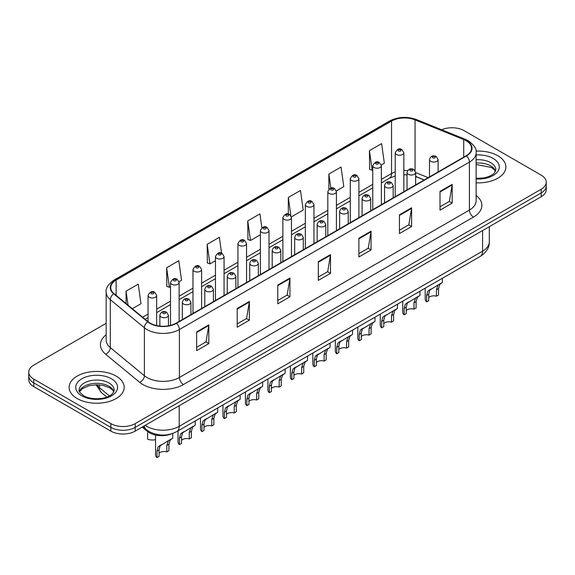 <?xml version="1.0" encoding="UTF-8"?>
<svg xmlns="http://www.w3.org/2000/svg" width="575" height="575" viewBox="0 0 575 575"><rect width="100%" height="100%" fill="white"/><g stroke="black" fill="none" stroke-linecap="round" stroke-linejoin="round"><path stroke-width="0.86" d="M424.142 179.997L415.639 176.554M171.544 433.83A17.207 9.933 180 0 1 147.466 431.437L142.19 427.081M497.806 155.732A27.535 15.899 0 0 0 476.028 151.132A27.535 15.899 0 0 1 497.806 155.732A27.535 15.899 0 0 1 505.871 166.973A27.535 15.899 0 0 0 497.806 155.732M116.128 376.093A27.535 15.899 0 0 0 86.121 372.643A27.535 15.899 0 0 0 69.129 387.334A27.535 15.899 0 0 0 77.194 398.576A27.535 15.899 0 0 0 107.194 402.018A27.535 15.899 0 0 0 124.193 387.334A27.535 15.899 0 0 0 116.128 376.093A27.535 15.899 0 0 0 86.121 372.643A27.535 15.899 0 0 0 69.129 387.334A27.535 15.899 0 0 0 77.194 398.576A27.535 15.899 0 0 0 107.194 402.018A27.535 15.899 0 0 0 124.193 387.334A27.535 15.899 0 0 0 116.128 376.093M466.174 140.746A18.357 10.594 180 0 1 471.55 148.235A18.357 10.594 180 0 1 466.174 155.732L176.158 323.164A18.357 10.594 180 0 1 148.142 321.756L114.066 293.652A18.357 10.594 180 0 1 110.745 287.579A18.357 10.594 180 0 1 116.121 280.082L391.546 121.066A18.357 10.594 180 0 1 415.057 119.88L463.723 139.553A18.357 10.594 180 0 1 466.174 140.746M466.497 140.559A18.817 10.86 0 0 0 463.982 139.337L415.315 119.665A18.817 10.86 0 0 0 391.223 120.879L115.798 279.896A18.817 10.86 0 0 0 113.692 293.803L147.768 321.907A18.817 10.86 0 0 0 176.482 323.351L466.497 155.918A18.817 10.86 0 0 0 466.497 140.559M106.159 323.308L33.788 365.089A17.207 9.933 0 0 0 28.75 372.111L28.75 379.608A17.207 9.933 0 0 0 33.788 386.63L110.853 431.121L110.853 427.376A17.207 9.933 0 0 0 135.19 427.376L541.212 192.963A17.207 9.933 0 0 0 546.25 185.941A17.207 9.933 0 0 1 541.212 192.963L135.19 427.376A17.207 9.933 0 0 1 110.853 427.376L33.788 382.885L110.853 427.376L110.853 423.631A17.207 9.933 0 0 0 135.19 423.631L541.212 189.218A17.207 9.933 0 0 0 546.25 182.196A17.207 9.933 0 0 0 541.212 175.167L464.147 130.676A17.207 9.933 0 0 0 441.65 129.749M28.75 375.856A17.207 9.933 0 0 0 33.788 382.885A17.207 9.933 0 0 1 28.75 375.856M196.643 331.904L196.643 350.635L208.811 343.613L208.811 324.875L196.643 331.904M196.643 347.314L206.015 341.902L208.761 325.5A4.586 2.652 -120 0 0 208.811 324.875M205.936 341.952L208.811 343.613M237.202 308.488L237.202 327.218L249.37 320.196L249.37 301.458L237.202 308.488M237.202 323.897L246.574 318.485L249.32 302.083A4.586 2.652 -120 0 0 249.37 301.458M246.495 318.536L249.37 320.196M277.768 285.071L277.768 303.801L289.937 296.779L289.937 278.041L277.768 285.071M277.768 300.481L287.141 295.068L289.886 278.667A4.586 2.652 -120 0 0 289.937 278.041M287.054 295.112L289.937 296.779M440.012 191.396L440.012 210.134L452.18 203.104L452.18 184.374L440.012 191.396M440.012 206.806L449.384 201.394L452.13 184.992A4.586 2.652 -120 0 0 452.18 184.374M449.298 201.444L452.18 203.104M399.445 214.813L399.445 233.551L411.614 226.521L411.614 207.791L399.445 214.813M399.445 230.223L408.818 224.811L411.571 208.409A4.586 2.652 -120 0 0 411.614 207.791M408.739 224.861L411.614 226.521M358.886 238.23L358.886 256.967L371.055 249.938L371.055 231.208L358.886 238.23M358.886 253.64L368.259 248.235L371.004 231.826A4.586 2.652 -120 0 0 371.055 231.208M368.18 248.278L371.055 249.938M318.327 261.647L318.327 280.384L330.496 273.362L330.496 254.624L318.327 261.647M318.327 277.064L327.7 271.652L330.445 255.25A4.586 2.652 -120 0 0 330.496 254.624M327.613 271.695L330.496 273.362M476.136 182.814A27.535 15.899 0 0 0 505.871 166.973A27.535 15.899 0 0 1 476.136 182.814M28.75 372.111A17.207 9.933 0 0 0 33.788 379.133L110.853 423.631M179.033 281.736L181.542 280.291L178.796 260.712L166.628 267.742L166.822 286.357M132.322 308.703L140.983 303.708L138.237 284.129L126.069 291.158L126.069 303.55M291.388 216.868L303.226 210.033L300.481 190.462L288.312 197.484L288.312 214.051M336.332 190.922L343.785 186.616L341.04 167.045L328.871 174.067L328.871 189.211M381.275 164.975L384.352 163.199L381.599 143.628L369.43 150.65L369.632 169.273M221.583 253.18L219.355 237.295L207.187 244.318L207.388 262.94M261.869 227.779L259.922 213.878L247.753 220.901L247.947 239.523M247.753 220.901L250.499 240.479L260.403 234.758M250.499 240.479L247.753 239.452M288.312 197.484L290.864 215.682M328.871 174.067L330.848 188.133M369.43 150.65L372.183 170.222L372.758 169.891M372.183 170.222L369.43 169.201M207.187 244.318L209.932 263.896L215.46 260.705M209.932 263.896L207.187 262.868M166.628 267.742L169.373 287.313L170.516 286.652M169.373 287.313L166.628 286.285M126.069 291.158L128.031 305.174M110.853 431.121A17.207 9.933 0 0 0 135.19 431.121L541.212 196.715A17.207 9.933 0 0 0 546.25 189.685L546.25 182.196M428.72 297.613A5.736 3.313 180 0 1 436.454 296.204L436.454 289.786L437.863 285.444L438.847 284.517L429.748 290.123L428.72 294.249L428.72 300.675L426.628 301.882A8.603 4.967 180 0 1 425.198 299.144L425.198 288.176M426.628 301.882L426.628 295.457L427.721 291.295L439.537 284.122M442.405 278.243L442.405 282.469L439.889 284.273L438.545 288.578L438.545 294.997L436.454 296.204M428.993 290.21L431.077 289.009L428.993 290.21M406.245 310.586A5.736 3.313 180 0 1 413.986 309.178L413.986 302.759L415.387 298.418L416.379 297.491L407.28 303.097L406.245 307.223L406.245 313.648L404.153 314.856A8.603 4.967 180 0 1 402.73 312.117L402.73 301.149M404.153 314.856L404.153 308.43L405.246 304.268L417.069 297.095M419.937 291.216L419.937 295.442L417.414 297.246L416.077 301.552L416.077 307.97L413.986 309.178M406.518 303.183L408.602 301.983L406.518 303.183M383.777 323.56A5.736 3.313 180 0 1 391.518 322.151L391.518 315.732L392.919 311.391L393.911 310.464L384.804 316.07L383.777 320.196L383.777 326.622L381.685 327.829A8.603 4.967 180 0 1 380.255 325.091L380.255 314.123M381.685 327.829L381.685 321.403L382.777 317.242L394.601 310.069M397.469 304.189L397.469 308.416L394.946 310.22L393.609 314.525L393.609 320.943L391.518 322.151M384.05 316.157L386.134 314.956L384.05 316.157M361.308 336.533A5.736 3.313 180 0 1 369.042 335.124L369.042 328.706L370.451 324.365L371.436 323.438L362.336 329.044L361.308 333.169L361.308 339.595L359.21 340.803A8.603 4.967 180 0 1 357.787 338.064L357.787 327.096M359.21 340.803L359.21 334.377L360.309 330.215L372.126 323.042M374.993 317.163L374.993 321.389L372.478 323.193L371.134 327.498L371.134 333.917L369.042 335.124M361.574 329.13L363.666 327.93L361.574 329.13M338.833 349.507A5.736 3.313 180 0 1 346.574 348.098L346.574 341.679L347.976 337.338L348.967 336.411L339.861 342.017L338.833 346.143L338.833 352.568L336.742 353.776A8.603 4.967 180 0 1 335.318 351.037L335.318 340.069M336.742 353.776L336.742 347.35L337.834 343.189L349.658 336.016M352.525 330.136L352.525 334.363L350.002 336.167L348.666 340.472L348.666 346.89L346.574 348.098M339.106 342.103L341.191 340.903L339.106 342.103M316.365 362.48A5.736 3.313 180 0 1 324.099 361.071L324.099 354.653L325.507 350.312L326.492 349.384L317.393 354.991L316.365 359.116L316.365 365.542L314.273 366.749A8.603 4.967 180 0 1 312.843 364.011L312.843 353.043M314.273 366.749L314.273 360.324L315.366 356.162L327.189 348.989M330.057 343.11L330.057 347.336L327.534 349.14L326.197 353.445L326.197 359.864L324.099 361.071M316.638 355.077L318.723 353.877L316.638 355.077M293.89 375.453A5.736 3.313 180 0 1 301.631 374.045L301.631 367.626L303.032 363.285L304.024 362.358L294.925 367.964L293.89 372.09L293.89 378.515L291.798 379.723A8.603 4.967 180 0 1 290.375 376.984L290.375 366.016M291.798 379.723L291.798 373.297L292.898 369.136L304.714 361.963M307.582 356.083L307.582 360.309L305.066 362.113L303.722 366.419L303.722 372.837L301.631 374.045M294.163 368.05L296.254 366.85L294.163 368.05M271.422 388.427A5.736 3.313 180 0 1 279.162 387.018L279.162 380.6L280.564 376.258L281.556 375.331L272.449 380.938L271.422 385.063L271.422 391.489L269.33 392.696A8.603 4.967 180 0 1 267.907 389.958L267.907 378.99M269.33 392.696L269.33 386.271L270.423 382.109L282.246 374.936M285.114 369.057L285.114 373.283L282.591 375.087L281.254 379.392L281.254 385.811L279.162 387.018M271.695 381.024L273.779 379.823L271.695 381.024M248.953 401.4A5.736 3.313 180 0 1 256.687 399.992L256.687 393.573L258.096 389.232L259.081 388.305L249.981 393.911L248.953 398.037L248.953 404.462L246.862 405.67A8.603 4.967 180 0 1 245.432 402.931L245.432 391.963M246.862 405.67L246.862 399.244L247.954 395.082L259.771 387.909M262.638 382.03L262.638 386.256L260.123 388.06L258.779 392.366L258.779 398.784L256.687 399.992M249.227 393.997L251.311 392.797L249.227 393.997M226.478 414.374A5.736 3.313 180 0 1 234.219 412.965L234.219 406.547L235.621 402.205L236.612 401.278L227.513 406.884L226.478 411.01L226.478 417.436L224.387 418.643A8.603 4.967 180 0 1 222.963 415.905L222.963 404.937M224.387 418.643L224.387 412.217L225.479 408.056L237.303 400.883M240.17 395.003L240.17 399.23L237.647 401.034L236.311 405.339L236.311 411.757L234.219 412.965M226.751 406.971L228.836 405.77L226.751 406.971M204.01 427.347A5.736 3.313 180 0 1 211.751 425.938L211.751 419.52L213.153 415.179L214.144 414.252L205.038 419.858L204.01 423.983L204.01 430.409L201.918 431.617A8.603 4.967 180 0 1 200.488 428.878L200.488 417.91M201.918 431.617L201.918 425.191L203.011 421.029L214.834 413.856M217.702 407.977L217.702 412.203L215.179 414.007L213.842 418.312L213.842 424.731L211.751 425.938M204.283 419.944L206.368 418.744L204.283 419.944M181.542 440.321A5.736 3.313 180 0 1 189.276 438.912L189.276 432.493L190.677 428.152L191.669 427.225L182.57 432.831L181.542 436.957L181.542 443.382L179.443 444.59A8.603 4.967 180 0 1 178.02 441.852L178.02 430.883M179.443 444.59L179.443 438.164L180.543 434.003L192.359 426.83M195.227 420.95L195.227 425.177L192.711 426.981L191.367 431.286L191.367 437.704L189.276 438.912M181.808 432.918L183.899 431.717L181.808 432.918M159.067 453.294A5.736 3.313 180 0 1 166.808 451.885L166.808 445.467L168.209 441.126L169.201 440.198L160.094 445.805L159.067 449.93L159.067 456.356L156.975 457.563A8.603 4.967 180 0 1 155.552 454.825L155.552 435.045M156.975 457.563L156.975 451.138L158.067 446.976L169.891 439.803M172.759 433.435L172.759 438.15L170.236 439.954L168.899 444.259L168.899 450.678L166.808 451.885M159.34 445.891L161.424 444.691L159.34 445.891M147.603 432.759L147.603 439.178A8.603 4.967 180 0 0 155.552 439.645M147.466 430.517L147.466 431.437M476.136 195.443A28.678 16.56 180 0 1 473.469 217.084L183.461 384.524A5.736 3.313 60 0 1 179.407 377.495L469.416 210.062A22.943 13.247 0 0 0 476.136 200.697L476.136 152.734A22.943 13.247 180 0 1 469.416 162.1A5.736 3.313 -120 0 0 466.497 155.918M183.461 384.524A28.678 16.56 180 0 1 142.902 384.524A28.678 16.56 180 0 1 139.689 382.31L105.606 354.214A28.678 16.56 180 0 1 106.159 334.779M146.956 377.495A22.943 13.247 0 0 0 179.407 377.495L179.407 329.54A22.943 13.247 180 0 1 144.382 327.772L110.307 299.668A22.943 13.247 180 0 1 106.159 292.071L106.159 340.033A22.943 13.247 0 0 0 110.307 347.631L144.382 375.727A22.943 13.247 0 0 0 146.956 377.495M476.136 152.734C476.905 149.148 474.267 145.152 468.23 140.738L465.211 139.279A5.736 2.688 112 0 0 463.982 139.337M465.211 139.279L416.544 119.6C407.043 116.243 398.022 116.725 389.491 121.066A5.736 3.313 60 0 1 391.223 120.879M115.798 279.896A5.736 3.313 -120 0 0 114.066 280.082C108.114 284.359 105.477 288.355 106.159 292.071M113.692 293.803A5.736 3.838 129.5 0 0 110.307 299.668L110.307 347.631A5.736 3.838 -50.5 0 1 105.606 354.214M416.544 119.6A5.736 2.688 112 0 0 415.315 119.665M147.768 321.907A5.736 3.838 129.5 0 0 144.382 327.772L144.382 375.727A5.736 3.838 -50.5 0 1 139.689 382.31M176.482 323.351A5.736 3.313 60 0 1 179.407 329.54L469.416 162.1L469.416 210.062A5.736 3.313 60 0 0 473.469 217.084M135.19 423.631L135.19 431.121M541.212 189.218L541.212 196.715M33.788 379.133L33.788 386.63M116.121 280.082L116.121 295.349M463.723 139.553L463.723 157.147M415.057 119.88L415.057 170.653M428.202 177.653L415.639 172.572M407.661 170.581A18.357 10.594 0 0 0 403.83 170.43M395.226 171.882A18.357 10.594 0 0 0 391.546 173.528L381.362 179.407M391.546 121.066L391.546 173.528A10.328 5.958 60 0 1 389.404 178.25L381.362 182.9M372.758 184.374L358.893 192.381M350.283 197.347L336.418 205.354M327.815 210.321L313.95 218.327M305.347 223.294L291.475 231.301M282.871 236.268L269.007 244.274M260.403 249.241L246.538 257.248M237.935 262.214L224.063 270.221M215.46 275.188L201.595 283.195M192.992 288.161L179.127 296.168M170.516 301.135L156.652 309.142M148.048 314.108L142.65 317.22M424.271 179.925L417.105 177.028A10.328 4.837 -68 0 1 415.639 175.504M318.327 262.243L330.445 255.25M358.886 238.826L371.004 231.826M399.445 215.409L411.571 208.409M440.012 191.993L452.13 184.992M277.768 285.66L289.886 278.667M237.202 309.077L249.32 302.083M196.643 332.494L208.761 325.5M145.209 425.342A22.943 13.247 0 0 0 146.754 426.327A22.943 13.247 0 0 0 179.199 426.327L482.598 251.16A22.943 13.247 0 0 0 489.318 241.795C489.49 247.487 486.457 252.36 480.226 256.414L176.827 431.573A11.471 6.627 60 0 0 179.199 426.327L179.199 405.713M482.598 230.553L482.598 251.16A11.471 6.627 60 0 1 480.226 256.414M144.282 425.874A11.471 7.676 129.5 0 0 146.28 429.604L142.794 426.736M96.78 384.783A22.943 13.247 0 0 0 99.417 387.643L99.417 384.898M106.813 397.066L101.516 392.696A11.471 7.676 129.5 0 1 99.417 387.643L109.415 395.887M430.761 161.331A4.305 2.487 180 0 1 429.503 159.57C430.603 156.041 432.853 155.02 436.253 156.501L438.107 159.57A4.305 2.487 180 0 1 435.448 161.862A4.305 2.487 180 0 1 430.761 161.331M434.815 156.644A1.438 0.827 0 0 0 432.788 156.644A1.438 0.827 0 0 0 432.788 157.816A1.438 0.827 0 0 0 434.815 157.816A1.438 0.827 0 0 0 434.815 156.644M438.847 284.517L440.939 283.317M436.454 289.786L438.545 288.578M426.628 295.457L428.72 294.249M403.83 191.719L403.83 152.756A4.305 2.487 180 0 1 401.177 155.049A4.305 2.487 180 0 1 396.491 154.51A4.305 2.487 180 0 1 395.226 152.756L395.226 196.693M398.518 151.002A1.438 0.827 0 0 0 400.545 151.002A1.438 0.827 0 0 0 400.545 149.831A1.438 0.827 0 0 0 398.518 149.831A1.438 0.827 0 0 0 398.518 151.002M495.535 171.228A17.487 10.091 0 0 0 490.705 165.923A17.487 10.091 0 0 0 476.136 163.048M476.136 178.351L483.683 177.977L488.434 176.726L492.581 174.599L494.392 173.003L495.823 169.783A17.487 10.091 0 0 0 490.705 162.646A17.487 10.091 0 0 0 476.136 159.771M476.136 178.983A20.923 12.082 0 0 0 497.224 172.177A20.923 12.082 0 0 0 493.134 158.427A20.923 12.082 0 0 0 476.136 154.955M408.293 174.304A4.305 2.487 180 0 1 407.028 172.543C408.128 169.014 410.378 167.993 413.784 169.474L415.639 172.543A4.305 2.487 180 0 1 412.979 174.836A4.305 2.487 180 0 1 408.293 174.304M412.347 169.618A1.438 0.827 0 0 0 410.32 169.618A1.438 0.827 0 0 0 410.32 170.789A1.438 0.827 0 0 0 412.347 170.789A1.438 0.827 0 0 0 412.347 169.618M416.379 297.491L418.463 296.29M413.986 302.759L416.077 301.552M404.153 308.43L406.245 307.223M385.818 187.278A4.305 2.487 180 0 1 384.56 185.517C385.66 181.987 387.909 180.967 391.309 182.447L393.163 185.517A4.305 2.487 180 0 1 390.511 187.809A4.305 2.487 180 0 1 385.818 187.278M389.879 182.591A1.438 0.827 0 0 0 387.845 182.591A1.438 0.827 0 0 0 387.845 183.763A1.438 0.827 0 0 0 389.879 183.763A1.438 0.827 0 0 0 389.879 182.591M393.911 310.464L395.995 309.264M391.518 315.732L393.609 314.525M381.685 321.403L383.777 320.196M363.35 200.251A4.305 2.487 180 0 1 362.092 198.49C363.192 194.961 365.441 193.94 368.841 195.421L370.695 198.49A4.305 2.487 180 0 1 368.036 200.783A4.305 2.487 180 0 1 363.35 200.251M367.403 195.565A1.438 0.827 0 0 0 365.377 195.565A1.438 0.827 0 0 0 365.377 196.736A1.438 0.827 0 0 0 367.403 196.736A1.438 0.827 0 0 0 367.403 195.565M371.436 323.438L373.52 322.237M369.042 328.706L371.134 327.498M359.21 334.377L361.308 333.169M340.882 213.224A4.305 2.487 180 0 1 339.617 211.463C340.716 207.934 342.966 206.914 346.366 208.394L348.22 211.463A4.305 2.487 180 0 1 345.568 213.756A4.305 2.487 180 0 1 340.882 213.224M344.935 208.538A1.438 0.827 0 0 0 342.908 208.538A1.438 0.827 0 0 0 342.908 209.71A1.438 0.827 0 0 0 344.935 209.71A1.438 0.827 0 0 0 344.935 208.538M348.967 336.411L351.052 335.211M346.574 341.679L348.666 340.472M336.742 347.35L338.833 346.143M381.362 204.693L381.362 165.729A4.305 2.487 180 0 1 378.702 168.022A4.305 2.487 180 0 1 374.016 167.483A4.305 2.487 180 0 1 372.758 165.729L372.758 209.667M376.043 163.976A1.438 0.827 0 0 0 378.07 163.976A1.438 0.827 0 0 0 378.07 162.804A1.438 0.827 0 0 0 376.043 162.804A1.438 0.827 0 0 0 376.043 163.976M358.893 217.666L358.893 178.703A4.305 2.487 180 0 1 356.234 180.996A4.305 2.487 180 0 1 351.548 180.457A4.305 2.487 180 0 1 350.283 178.703L350.283 222.64M353.575 176.949A1.438 0.827 0 0 0 355.602 176.949A1.438 0.827 0 0 0 355.602 175.778A1.438 0.827 0 0 0 353.575 175.778A1.438 0.827 0 0 0 353.575 176.949M336.418 230.64L336.418 191.676A4.305 2.487 180 0 1 333.766 193.969A4.305 2.487 180 0 1 329.072 193.43A4.305 2.487 180 0 1 327.815 191.676L327.815 235.613M331.107 189.923A1.438 0.827 0 0 0 333.133 189.923A1.438 0.827 0 0 0 333.133 188.751A1.438 0.827 0 0 0 331.107 188.751A1.438 0.827 0 0 0 331.107 189.923M113.85 391.589A17.487 10.091 0 0 0 109.02 386.285A17.487 10.091 0 0 0 91.475 383.784A17.487 10.091 0 0 0 79.465 391.589M109.02 383.007A17.487 10.091 0 0 0 89.966 380.815A17.487 10.091 0 0 0 79.177 390.145C78.257 390.684 79.731 392.538 83.583 395.708C92.575 400.962 112.556 399.496 114.145 390.145A17.487 10.091 0 0 0 109.02 383.007M81.866 395.873A20.923 12.082 0 0 0 111.457 395.873A20.923 12.082 0 0 0 111.457 378.788A20.923 12.082 0 0 0 81.866 378.788A20.923 12.082 0 0 0 81.866 395.873M318.406 226.198A4.305 2.487 180 0 1 317.148 224.437C318.248 220.908 320.498 219.887 323.897 221.368L325.752 224.437A4.305 2.487 180 0 1 323.092 226.73A4.305 2.487 180 0 1 318.406 226.198M322.467 221.512A1.438 0.827 0 0 0 320.433 221.512A1.438 0.827 0 0 0 320.433 222.683A1.438 0.827 0 0 0 322.467 222.683A1.438 0.827 0 0 0 322.467 221.512M326.492 349.384L328.584 348.184M324.099 354.653L326.197 353.445M314.273 360.324L316.365 359.116M295.938 239.171A4.305 2.487 180 0 1 294.673 237.41C295.773 233.881 298.03 232.861 301.429 234.341L303.284 237.41A4.305 2.487 180 0 1 300.624 239.703A4.305 2.487 180 0 1 295.938 239.171M299.992 234.485A1.438 0.827 0 0 0 297.965 234.485A1.438 0.827 0 0 0 297.965 235.657A1.438 0.827 0 0 0 299.992 235.657A1.438 0.827 0 0 0 299.992 234.485M304.024 362.358L306.108 361.158M301.631 367.626L303.722 366.419M291.798 373.297L293.89 372.09M273.463 252.145A4.305 2.487 180 0 1 272.205 250.384C273.305 246.855 275.554 245.834 278.954 247.315L280.808 250.384A4.305 2.487 180 0 1 278.156 252.677A4.305 2.487 180 0 1 273.463 252.145M277.524 247.458A1.438 0.827 0 0 0 275.497 247.458A1.438 0.827 0 0 0 275.497 248.63A1.438 0.827 0 0 0 277.524 248.63A1.438 0.827 0 0 0 277.524 247.458M281.556 375.331L283.64 374.131M279.162 380.6L281.254 379.392M269.33 386.271L271.422 385.063M313.95 243.613L313.95 204.65A4.305 2.487 180 0 1 311.291 206.943A4.305 2.487 180 0 1 306.604 206.403A4.305 2.487 180 0 1 305.347 204.65L305.347 248.587M308.631 202.896A1.438 0.827 0 0 0 310.658 202.896A1.438 0.827 0 0 0 310.658 201.724A1.438 0.827 0 0 0 308.631 201.724A1.438 0.827 0 0 0 308.631 202.896M291.475 256.587L291.475 217.623A4.305 2.487 180 0 1 288.822 219.916A4.305 2.487 180 0 1 284.136 219.377A4.305 2.487 180 0 1 282.871 217.623L282.871 261.56M286.163 215.869A1.438 0.827 0 0 0 288.19 215.869A1.438 0.827 0 0 0 288.19 214.698A1.438 0.827 0 0 0 286.163 214.698A1.438 0.827 0 0 0 286.163 215.869M269.007 269.56L269.007 230.597A4.305 2.487 180 0 1 266.354 232.889A4.305 2.487 180 0 1 261.661 232.35A4.305 2.487 180 0 1 260.403 230.597L260.403 274.534M263.688 228.843A1.438 0.827 0 0 0 265.722 228.843A1.438 0.827 0 0 0 265.722 227.671A1.438 0.827 0 0 0 263.688 227.671A1.438 0.827 0 0 0 263.688 228.843M250.995 265.118A4.305 2.487 180 0 1 249.737 263.357C250.837 259.828 253.086 258.808 256.486 260.288L258.34 263.357A4.305 2.487 180 0 1 255.681 265.65A4.305 2.487 180 0 1 250.995 265.118M255.048 260.432A1.438 0.827 0 0 0 253.022 260.432A1.438 0.827 0 0 0 253.022 261.603A1.438 0.827 0 0 0 255.048 261.603A1.438 0.827 0 0 0 255.048 260.432M259.081 388.305L261.172 387.104M256.687 393.573L258.779 392.366M246.862 399.244L248.953 398.037M228.527 278.092A4.305 2.487 180 0 1 227.262 276.331C228.361 272.802 230.611 271.781 234.018 273.262L235.865 276.331A4.305 2.487 180 0 1 233.213 278.623A4.305 2.487 180 0 1 228.527 278.092M232.58 273.405A1.438 0.827 0 0 0 230.553 273.405A1.438 0.827 0 0 0 230.553 274.577A1.438 0.827 0 0 0 232.58 274.577A1.438 0.827 0 0 0 232.58 273.405M236.612 401.278L238.697 400.078M234.219 406.547L236.311 405.339M224.387 412.217L226.478 411.01M206.051 291.065A4.305 2.487 180 0 1 204.793 289.304C205.893 285.775 208.143 284.754 211.542 286.235L213.397 289.304A4.305 2.487 180 0 1 210.745 291.597A4.305 2.487 180 0 1 206.051 291.065M210.112 286.379A1.438 0.827 0 0 0 208.078 286.379A1.438 0.827 0 0 0 208.078 287.55A1.438 0.827 0 0 0 210.112 287.55A1.438 0.827 0 0 0 210.112 286.379M214.144 414.252L216.229 413.051M211.751 419.52L213.842 418.312M201.918 425.191L204.01 423.983M183.583 304.038A4.305 2.487 180 0 1 182.325 302.277C183.425 298.748 185.675 297.728 189.074 299.208L190.929 302.277A4.305 2.487 180 0 1 188.269 304.57A4.305 2.487 180 0 1 183.583 304.038M187.637 299.352A1.438 0.827 0 0 0 185.61 299.352A1.438 0.827 0 0 0 185.61 300.524A1.438 0.827 0 0 0 187.637 300.524A1.438 0.827 0 0 0 187.637 299.352M191.669 427.225L193.753 426.025M189.276 432.493L191.367 431.286M179.443 438.164L181.542 436.957M161.115 317.012A4.305 2.487 180 0 1 159.85 315.251C160.95 311.722 163.199 310.701 166.599 312.182L168.453 315.251A4.305 2.487 180 0 1 165.801 317.544A4.305 2.487 180 0 1 161.115 317.012M165.169 312.326A1.438 0.827 0 0 0 163.142 312.326A1.438 0.827 0 0 0 163.142 313.497A1.438 0.827 0 0 0 165.169 313.497A1.438 0.827 0 0 0 165.169 312.326M169.201 440.198L171.285 438.998M166.808 445.467L168.899 444.259M156.975 451.138L159.067 449.93M246.538 282.533L246.538 243.57A4.305 2.487 180 0 1 243.879 245.863A4.305 2.487 180 0 1 239.193 245.324A4.305 2.487 180 0 1 237.935 243.57L237.935 287.507M241.22 241.816A1.438 0.827 0 0 0 243.247 241.816A1.438 0.827 0 0 0 243.247 240.645A1.438 0.827 0 0 0 241.22 240.645A1.438 0.827 0 0 0 241.22 241.816M224.063 295.507L224.063 256.543A4.305 2.487 180 0 1 221.411 258.836A4.305 2.487 180 0 1 216.717 258.297A4.305 2.487 180 0 1 215.46 256.543L215.46 300.481M218.752 254.79A1.438 0.827 0 0 0 220.778 254.79A1.438 0.827 0 0 0 220.778 253.618A1.438 0.827 0 0 0 218.752 253.618A1.438 0.827 0 0 0 218.752 254.79M201.595 308.48L201.595 269.517A4.305 2.487 180 0 1 198.936 271.81A4.305 2.487 180 0 1 194.249 271.271A4.305 2.487 180 0 1 192.992 269.517L192.992 313.454M196.276 267.763A1.438 0.827 0 0 0 198.303 267.763A1.438 0.827 0 0 0 198.303 266.592A1.438 0.827 0 0 0 196.276 266.592A1.438 0.827 0 0 0 196.276 267.763M179.127 321.454L179.127 282.49A4.305 2.487 180 0 1 176.468 284.783A4.305 2.487 180 0 1 171.781 284.244A4.305 2.487 180 0 1 170.516 282.49L170.516 325.385M173.808 280.737A1.438 0.827 0 0 0 175.835 280.737A1.438 0.827 0 0 0 175.835 279.565A1.438 0.827 0 0 0 173.808 279.565A1.438 0.827 0 0 0 173.808 280.737M156.652 325.579L156.652 295.464A4.305 2.487 180 0 1 153.999 297.757A4.305 2.487 180 0 1 149.306 297.217A4.305 2.487 180 0 1 148.048 295.464L148.048 321.677M151.333 293.71A1.438 0.827 0 0 0 153.367 293.71A1.438 0.827 0 0 0 153.367 292.538A1.438 0.827 0 0 0 151.333 292.538A1.438 0.827 0 0 0 151.333 293.71M389.491 121.066L114.066 280.082M417.105 177.028L415.639 176.489M407.028 174.865L403.83 174.793M395.226 175.943L389.404 178.25M372.758 187.867L358.893 195.874M350.283 200.84L336.418 208.847M327.815 213.814L313.95 221.821M305.347 226.787L291.475 234.794M282.871 239.761L269.007 247.768M260.403 252.734L246.538 260.741M237.935 265.707L224.063 273.714M215.46 278.681L201.595 286.688M192.992 291.654L179.127 299.661M170.516 304.628L156.652 312.635M148.048 317.601L145.144 319.276M176.827 431.573C167.591 436.217 158.362 436.217 149.126 431.573L146.28 429.604M489.318 241.795L489.318 226.672M101.516 392.696L96.018 384.79M429.503 176.899L429.503 159.57M438.107 171.932L438.107 159.57M403.83 152.756L401.975 149.687C399.481 147.883 397.232 148.911 395.226 152.756M495.449 171.422L494.392 169.841L491.417 167.498L476.136 164.493M407.028 189.872L407.028 172.543M415.639 184.906L415.639 172.543M384.56 202.846L384.56 185.517M393.163 197.879L393.163 185.517M362.092 215.819L362.092 198.49M370.695 210.853L370.695 198.49M339.617 228.792L339.617 211.463M348.22 223.826L348.22 211.463M381.362 165.729L379.507 162.66C377.013 160.856 374.763 161.884 372.758 165.729M358.893 178.703L357.039 175.634C354.538 173.83 352.288 174.857 350.283 178.703M336.418 191.676L334.564 188.607C332.07 186.803 329.82 187.831 327.815 191.676M113.771 391.783L112.714 390.202L109.739 387.859L103.586 385.537L96.643 384.783L89.247 385.66L82.34 388.657L79.551 391.783M317.148 241.766L317.148 224.437M325.752 236.799L325.752 224.437M294.673 254.739L294.673 237.41M303.284 249.773L303.284 237.41M272.205 267.713L272.205 250.384M280.808 262.746L280.808 250.384M313.95 204.65L312.096 201.581C309.602 199.777 307.352 200.804 305.347 204.65M291.475 217.623L289.62 214.554C287.126 212.75 284.877 213.778 282.871 217.623M269.007 230.597L267.152 227.528C264.658 225.723 262.408 226.751 260.403 230.597M249.737 280.686L249.737 263.357M258.34 275.72L258.34 263.357M227.262 293.66L227.262 276.331M235.865 288.693L235.865 276.331M204.793 306.633L204.793 289.304M213.397 301.667L213.397 289.304M182.325 319.607L182.325 302.277M190.929 314.64L190.929 302.277M159.85 326.097L159.85 315.251M168.453 325.824L168.453 315.251M246.538 243.57L244.684 240.501C242.183 238.697 239.933 239.725 237.935 243.57M224.063 256.543L222.209 253.474C219.715 251.67 217.465 252.698 215.46 256.543M201.595 269.517L199.741 266.448C197.247 264.644 194.997 265.672 192.992 269.517M179.127 282.49L177.272 279.421C174.771 277.617 172.522 278.645 170.516 282.49M156.652 295.464L154.797 292.395C152.303 290.591 150.053 291.618 148.048 295.464"/></g></svg>
